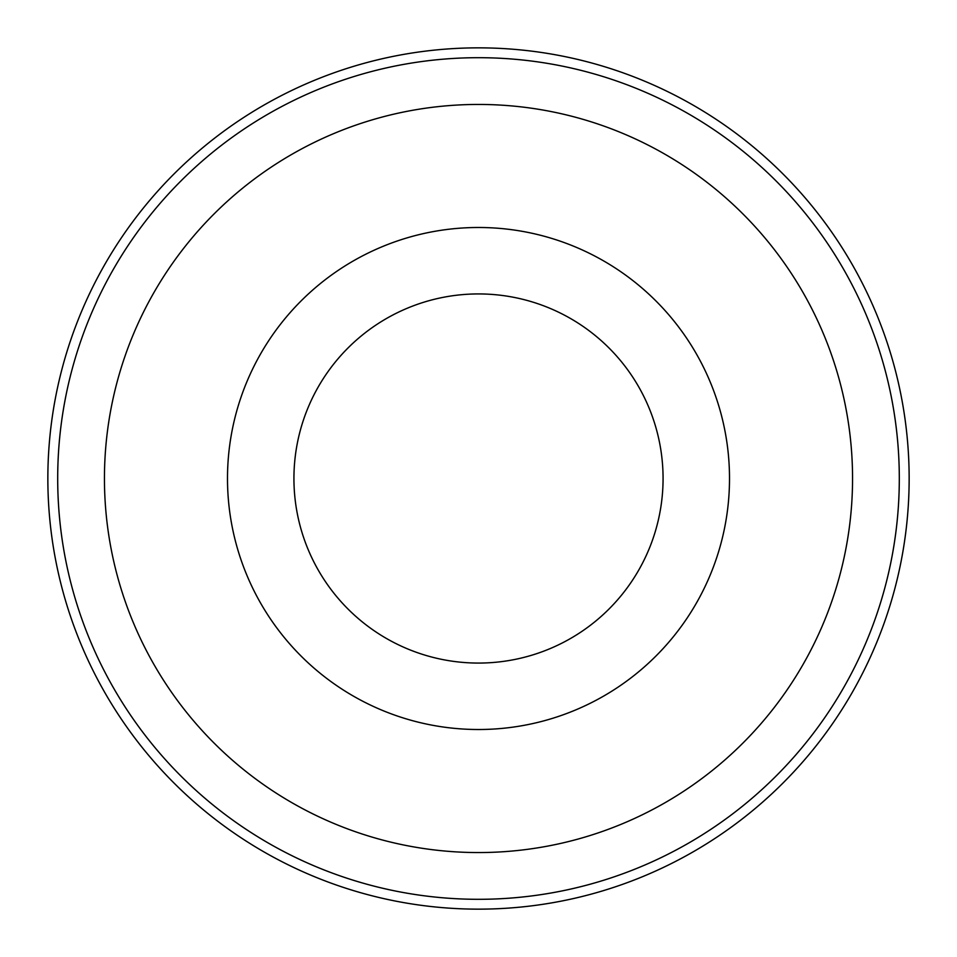 <?xml version="1.0" encoding="UTF-8"?>
<svg xmlns="http://www.w3.org/2000/svg" width="957" height="957" viewBox="0 0 957 957"><rect width="100%" height="100%" fill="white"/><g stroke="black" fill="none" stroke-linecap="round" stroke-linejoin="round"><path stroke-width="1.44" d="M478.5 47.85A430.65 430.65 0 0 1 909.15 478.5A430.65 430.65 0 0 1 478.5 909.15A430.65 430.65 0 0 0 909.15 478.5A430.65 430.65 0 0 0 478.5 47.85A430.65 430.65 0 0 0 47.85 478.5A430.65 430.65 0 0 0 478.5 909.15A430.65 430.65 0 0 1 47.85 478.5A430.65 430.65 0 0 1 478.5 47.85M478.5 663.069A184.569 184.569 0 0 1 293.931 478.5A184.569 184.569 0 0 1 478.5 293.931A184.569 184.569 0 0 1 663.069 478.5A184.569 184.569 0 0 1 478.5 663.069M478.5 852.555A374.055 374.055 0 0 1 104.445 478.5A374.055 374.055 0 0 1 478.5 104.445A374.055 374.055 0 0 1 852.555 478.5A374.055 374.055 0 0 1 478.5 852.555M478.5 227.491A251.009 251.009 0 0 1 729.509 478.5A251.009 251.009 0 0 1 478.5 729.509A251.009 251.009 0 0 1 227.491 478.5A251.009 251.009 0 0 1 478.5 227.491M478.5 899.305A420.805 420.805 0 0 0 899.305 478.5A420.805 420.805 0 0 0 478.5 57.695A420.805 420.805 0 0 0 57.695 478.5A420.805 420.805 0 0 0 478.5 899.305"/></g></svg>

